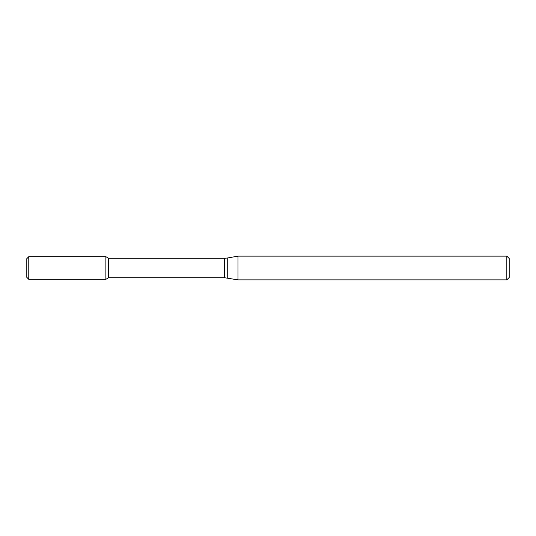 <?xml version="1.0" encoding="UTF-8"?>
<svg xmlns="http://www.w3.org/2000/svg" width="536" height="536" viewBox="0 0 536 536"><rect width="100%" height="100%" fill="white"/><g stroke="black" fill="none" stroke-linecap="round" stroke-linejoin="round"><path stroke-width="0.8" d="M506.828 279.859L506.828 256.141L509.2 258.513L509.2 277.487L506.828 279.859L237.997 279.859L224.504 277.728L108.62 277.728L105.88 279.31L105.88 256.69L28.777 256.69L28.777 279.31L26.8 277.333L26.8 258.667L28.777 256.69M108.62 277.728L108.62 258.272L105.88 256.69L105.88 279.31L28.777 279.31M237.997 279.859L237.997 256.141L227.251 258.03L227.251 277.97M224.504 277.728L224.504 258.272L108.62 258.272M224.504 258.272L227.251 258.03M506.828 256.141L237.997 256.141"/></g></svg>
